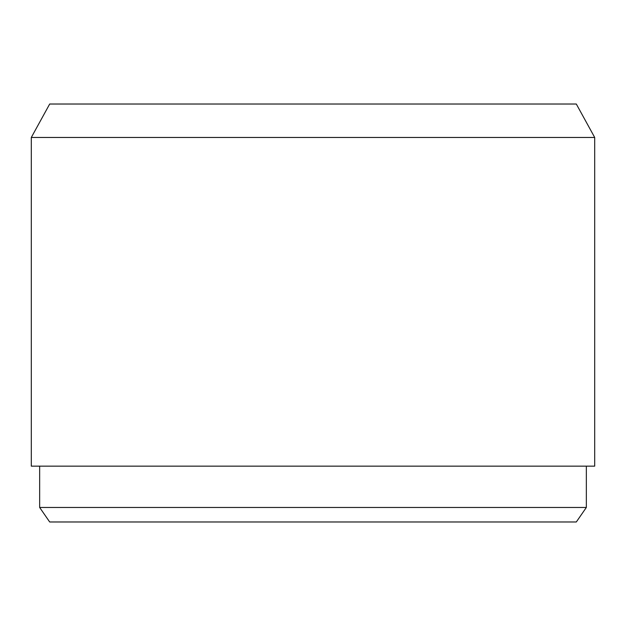 <?xml version="1.0" encoding="UTF-8"?>
<svg xmlns="http://www.w3.org/2000/svg" width="626" height="626" viewBox="0 0 626 626"><rect width="100%" height="100%" fill="white"/><g stroke="black" fill="none" stroke-linecap="round" stroke-linejoin="round"><path stroke-width="0.94" d="M49.689 104.026L576.311 104.026L594.7 137.462L31.3 137.462L49.689 104.026M31.3 137.462L31.3 466.151L594.7 466.151L594.7 137.462M586.343 507.467L576.311 521.974L49.689 521.974L39.657 507.467L586.343 507.467L586.343 466.151M39.657 507.467L39.657 466.151"/></g></svg>
